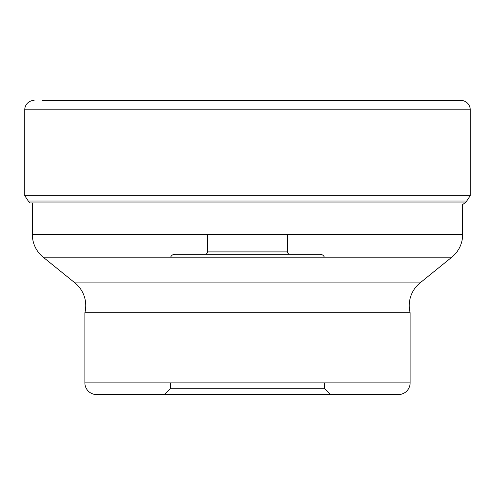 <?xml version="1.0" encoding="UTF-8"?>
<svg xmlns="http://www.w3.org/2000/svg" width="495" height="495" viewBox="0 0 495 495"><rect width="100%" height="100%" fill="white"/><g stroke="black" fill="none" stroke-linecap="round" stroke-linejoin="round"><path stroke-width="0.74" d="M42.366 100.436L460.894 100.436A9.355 9.355 0 0 1 470.25 109.791L470.25 195.68L24.75 195.68L28.289 201.038L24.75 195.68L24.75 109.791A9.355 9.355 0 0 1 34.105 100.436A9.355 9.355 0 0 0 24.75 109.791L24.75 195.68M324.671 382.87L324.671 388.717L170.329 388.717L324.671 388.717L330.518 394.565L398.425 394.565L96.575 394.565A11.694 11.694 0 0 1 84.88 382.87L84.88 312.71A29.23 29.23 0 0 0 74.924 282.886L43.17 257.177L451.83 257.177A29.23 29.23 0 0 0 462.67 234.457L462.67 204.528L464.892 202.931A7.258 7.258 0 0 0 466.711 201.038L470.25 195.68M466.711 201.038L28.289 201.038A7.258 7.258 0 0 0 30.108 202.931L464.892 202.931M43.17 257.177A29.23 29.23 0 0 1 32.33 234.457L32.33 202.931M287.546 234.457L287.546 251.906A2.339 2.339 0 0 0 289.884 254.244L205.116 254.244A2.339 2.339 0 0 0 207.454 251.906L287.546 251.906L207.454 251.906L207.454 234.457M175.001 254.244L319.999 254.244L175.001 254.244A4.678 4.678 0 0 0 170.664 257.177M205.116 254.244L289.884 254.244M324.336 257.177A4.678 4.678 0 0 0 319.999 254.244M96.575 394.565L330.518 394.565L164.482 394.565L170.329 388.717L170.329 382.87M398.425 394.565L398.425 394.565A11.694 11.694 0 0 0 410.12 382.87L410.12 312.71A29.23 29.23 0 0 1 420.076 282.886L74.924 282.886M84.88 312.71L410.12 312.71M451.83 257.177L420.076 282.886M32.33 234.457L462.67 234.457M84.88 382.87L410.12 382.87M28.289 201.038A7.258 7.258 0 0 0 30.108 202.931M24.75 109.791L470.25 109.791"/></g></svg>
